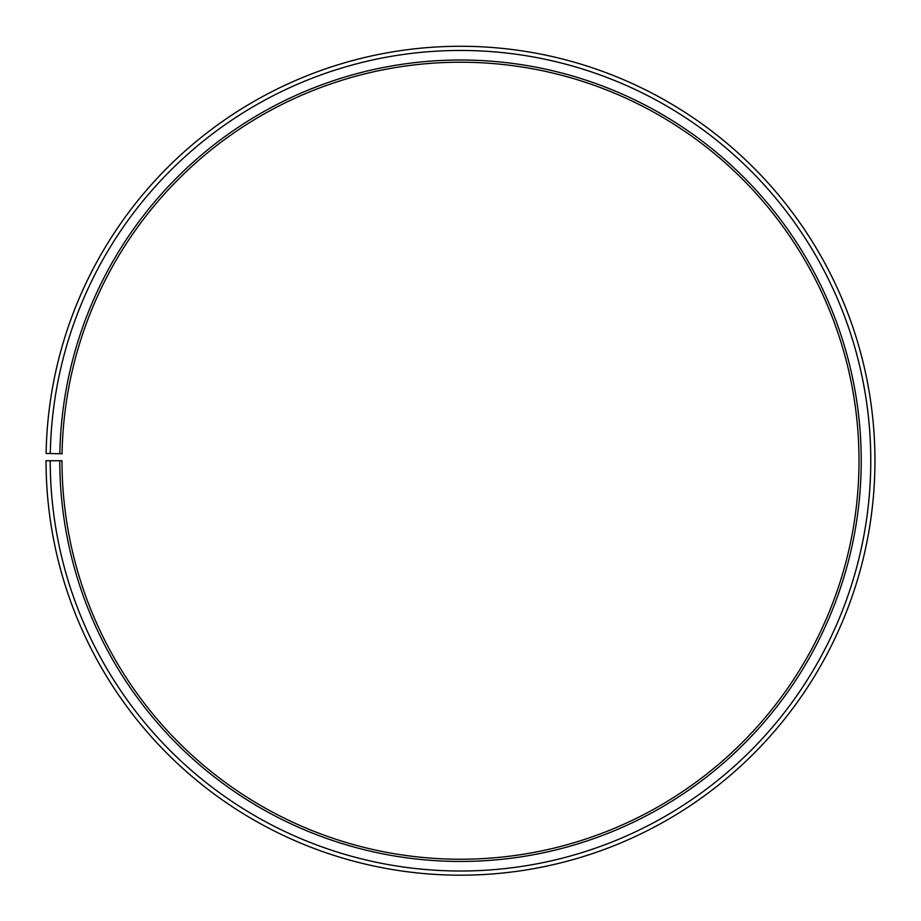 <?xml version="1.0" encoding="UTF-8"?>
<svg xmlns="http://www.w3.org/2000/svg" width="921" height="921" viewBox="0 0 921 921"><rect width="100%" height="100%" fill="white"/><g stroke="black" fill="none" stroke-linecap="round" stroke-linejoin="round"><path stroke-width="1.38" d="M859.005 460.73A398.505 398.505 0 0 0 463.977 62.237A398.505 398.505 0 0 0 62.052 453.765L59.842 453.731A400.716 400.716 0 0 1 464 60.026A400.716 400.716 0 0 1 861.216 460.73A400.716 400.716 0 0 1 460.5 861.446A400.716 400.716 0 0 1 59.784 460.73L61.995 460.73A398.505 398.505 0 0 0 460.5 859.235A398.505 398.505 0 0 0 859.005 460.73M50.287 453.569L46.108 453.489A414.45 414.45 0 0 1 464.115 46.292A414.45 414.45 0 0 1 874.95 460.73A414.45 414.45 0 0 1 460.5 875.18A414.45 414.45 0 0 1 46.05 460.73L50.229 460.73A410.271 410.271 0 0 0 460.5 871.001A410.271 410.271 0 0 0 870.771 460.73A410.271 410.271 0 0 0 464.08 50.471A410.271 410.271 0 0 0 50.287 453.569L59.842 453.731M50.229 460.73L59.784 460.73"/></g></svg>

